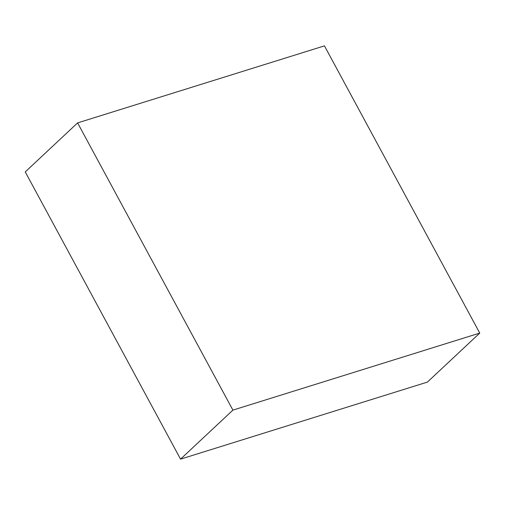 <?xml version="1.0" encoding="UTF-8"?>
<svg xmlns="http://www.w3.org/2000/svg" width="505" height="505" viewBox="0 0 505 505"><rect width="100%" height="100%" fill="white"/><g stroke="black" fill="none" stroke-linecap="round" stroke-linejoin="round"><path stroke-width="0.76" d="M77.606 122.898L324.45 45.867L479.75 333.085L232.906 410.117L77.606 122.898L25.25 171.915L180.55 459.133L232.906 410.117M180.55 459.133L427.394 382.102L479.75 333.085"/></g></svg>
